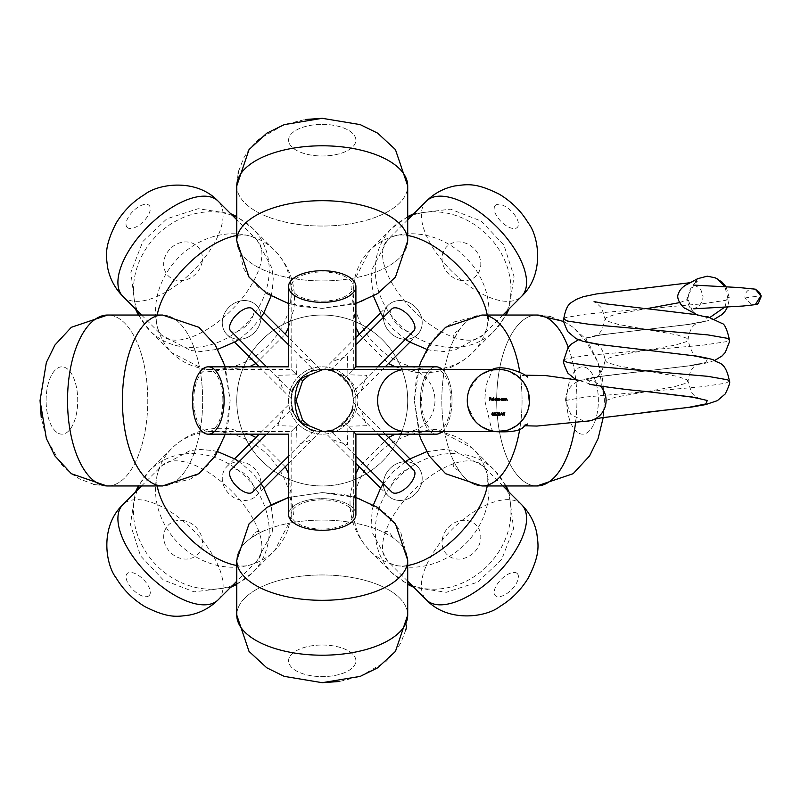 <?xml version="1.0" encoding="UTF-8"?>
<svg xmlns="http://www.w3.org/2000/svg" width="801" height="801" viewBox="0 0 801 801"><rect width="100%" height="100%" fill="white"/><g stroke="black" fill="none" stroke-linecap="round" stroke-linejoin="round"><path stroke-width="0.6" stroke-dasharray="4 3" d="M300.625 422.107L300.475 422.257C304.23 427.374 311.479 430.487 322.242 431.579A31.079 31.079 0 0 1 291.153 400.5L292.876 410.683C296.09 425.191 319.058 433.782 320.32 431.519L322.242 431.579C333.036 430.467 340.435 427.504 344.44 422.698C349.316 418.743 352.3 411.344 353.401 400.5C352.31 389.656 349.326 382.257 344.44 378.302C340.425 373.486 333.016 370.523 322.242 369.421C330.813 369.571 338.142 372.605 344.22 378.523C350.137 384.6 353.171 391.929 353.321 400.5A31.079 31.079 0 0 1 322.242 431.579L332.425 429.867C346.933 426.653 355.514 403.684 353.261 402.422L361.121 410.082L366.638 425.721L347.924 426.192L347.434 444.945L331.824 439.389L324.155 431.519M355.904 514.462A33.672 15.81 -0 0 0 322.242 498.653A33.672 15.81 -0 0 0 288.57 514.462M327.038 369.421L346.242 376.49C353.732 382.698 357.606 390.698 357.877 400.5C357.606 410.292 353.732 418.292 346.242 424.51L327.038 431.579M482.152 373.977L478.057 376.971L468.895 390.608A31.079 31.079 0 0 0 467.764 405.967L474.823 420.805L478.077 424.049M492.024 431.419L492.835 431.579L491.343 428.215L484.775 400.5C486.357 377.081 489.01 380.175 490.312 374.778L492.845 369.421L492.034 369.581M470.618 414.517L472.049 417.041M436.195 366.828A33.672 15.81 -90 0 0 420.395 400.5A33.672 15.81 -90 0 0 436.195 434.172M442.282 431.579A33.672 15.81 -90 0 0 452.004 400.5A33.672 15.81 -90 0 0 442.282 369.421M344.44 422.698L347.924 426.192M324.155 369.481L331.814 361.621L347.454 356.105L347.924 374.808L366.678 375.299L361.121 390.918L353.261 398.578L351.599 390.317C348.385 375.809 325.426 367.218 324.155 369.481L322.242 369.421C311.489 370.513 304.24 373.626 300.475 378.743C295.429 382.528 292.345 389.787 291.244 400.5C292.345 411.203 295.429 418.462 300.475 422.257M459.093 470.778C453.616 468.134 451.974 465.281 454.167 462.197A85.467 40.13 90 0 1 441.812 400.5A85.467 40.13 90 0 1 481.932 315.033A85.467 40.13 90 0 1 522.062 400.5A85.467 40.13 90 0 1 481.932 485.967A85.467 40.13 90 0 1 441.812 400.5A85.467 40.13 90 0 1 454.167 338.803L459.093 330.222A85.467 40.13 90 0 1 481.932 315.033L454.017 321.982L445.196 327.609L435.323 336.891L420.525 362.833L416.18 379.344L414.327 400.5L420.635 438.497L429.196 455.949L445.616 473.701L481.932 485.967A85.467 40.13 90 0 1 459.093 470.778L454.167 462.197M141.537 485.967L161.702 465.802A67.344 31.609 -135 0 1 231.669 491.073A67.344 31.609 -135 0 1 256.931 561.04L236.766 581.206L236.766 560.199A85.467 40.13 180 0 1 251.965 537.361C254.598 531.884 257.461 530.242 260.545 532.425A85.467 40.13 180 0 1 322.242 520.069A85.467 40.13 180 0 1 383.929 532.425L392.51 537.361A85.467 40.13 180 0 1 407.709 560.199A85.467 40.13 180 0 1 322.242 600.319A85.467 40.13 180 0 1 236.766 560.199A85.467 40.13 180 0 1 322.242 520.069A85.467 40.13 180 0 1 407.709 560.199L400.76 532.275L395.123 523.453L385.842 513.591L359.899 498.783L343.389 494.447L322.242 492.585L288.57 497.461L322.242 492.585L355.904 497.461M383.929 532.425C387.033 530.252 389.897 531.894 392.51 537.361M502.938 485.967L482.783 465.802A67.344 31.609 135 0 1 487.218 485.967M407.709 581.206L387.544 561.04A67.344 31.609 135 0 1 412.805 491.073A67.344 31.609 135 0 1 482.783 465.802L453.857 450.522L443.464 449.481L426.643 451.714M251.965 537.361L260.545 532.425M330.282 430.517C330.863 431.489 335.509 428.805 344.22 422.477C350.538 413.777 353.221 409.131 352.26 408.54C357.456 409.511 331.274 435.714 330.282 430.517L355.904 456.149M352.26 392.46C353.221 391.869 350.538 387.223 344.21 378.523C335.519 372.205 330.873 369.521 330.282 370.483C331.254 365.276 357.456 391.469 352.26 392.46L377.882 366.828M353.261 402.422L353.321 400.5C353.171 409.071 350.137 416.4 344.22 422.477C338.132 428.405 330.813 431.439 322.242 431.579A31.079 31.079 0 0 1 291.153 400.5A31.079 31.079 0 0 1 322.242 369.421A31.079 31.079 0 0 1 353.321 400.5A31.079 31.079 0 0 1 322.242 431.579C313.662 431.429 306.342 428.395 300.265 422.477L291.153 431.579L296.55 426.192L277.797 425.701L283.354 410.082L291.214 402.422M391.829 308.926A15.539 7.299 -135 0 0 397.666 325.076A15.539 7.299 -135 0 0 413.807 330.903M330.282 370.483L355.904 344.851M413.807 470.097A15.539 7.299 -45 0 0 397.666 475.924A15.539 7.299 -45 0 0 391.829 492.074M352.26 408.54L377.882 434.172M344.22 422.477L353.321 431.579L436.195 431.579A31.079 14.588 -90 0 0 450.793 400.5A31.079 14.588 -90 0 0 436.195 369.421A31.079 14.588 -90 0 0 421.606 400.5A31.079 14.588 -90 0 0 436.195 431.579M383.639 481.081A20.716 17.942 -45 0 0 388.165 495.729A20.716 17.942 -45 0 0 408.27 498.713A20.716 17.942 -45 0 0 422.007 481.081A20.716 17.942 -45 0 0 417.471 466.432A20.716 17.942 -45 0 0 397.366 463.449A20.716 17.942 -45 0 0 383.639 481.081A20.716 17.942 -45 0 0 400.049 500.465A20.716 17.942 -45 0 0 422.007 481.081A20.716 17.942 -45 0 0 405.586 461.696A20.716 17.942 -45 0 0 383.639 481.081M344.22 378.523L347.924 374.808M322.242 301.126A31.079 14.588 180 0 0 353.321 286.538A31.079 14.588 180 0 0 322.242 271.95A31.079 14.588 180 0 0 291.153 286.538A31.079 14.588 180 0 0 322.242 301.126M402.823 339.103A20.716 17.942 -135 0 0 417.471 334.568A20.716 17.942 -135 0 0 420.445 314.463A20.716 17.942 -135 0 0 402.823 300.735A20.716 17.942 -135 0 0 388.165 305.271A20.716 17.942 -135 0 0 385.191 325.366A20.716 17.942 -135 0 0 402.823 339.103A20.716 17.942 -135 0 0 422.207 322.683A20.716 17.942 -135 0 0 402.823 300.735A20.716 17.942 -135 0 0 383.439 317.146A20.716 17.942 -135 0 0 402.823 339.103M291.214 398.578L291.153 400.5A31.079 31.079 0 0 1 322.242 369.421L312.06 371.133C297.551 374.347 288.961 397.316 291.214 398.578L283.354 390.918L277.837 375.279L296.55 374.808L291.153 369.421L300.265 378.523C306.342 372.595 313.662 369.561 322.242 369.421A31.079 31.079 0 0 1 353.321 400.5L353.261 398.578M296.55 374.808L297.041 356.055L312.66 361.611L320.32 369.481M260.836 319.919A20.716 17.942 135 0 0 256.31 305.271A20.716 17.942 135 0 0 236.205 302.287A20.716 17.942 135 0 0 222.478 319.919A20.716 17.942 135 0 0 227.003 334.568A20.716 17.942 135 0 0 247.108 337.551A20.716 17.942 135 0 0 260.836 319.919A20.716 17.942 135 0 0 244.425 300.535A20.716 17.942 135 0 0 222.478 319.919A20.716 17.942 135 0 0 238.888 339.304A20.716 17.942 135 0 0 260.836 319.919M320.32 431.519L312.66 439.379L297.021 444.895L296.55 426.192M241.652 461.897A20.716 17.942 45 0 0 227.003 466.432A20.716 17.942 45 0 0 224.03 486.537A20.716 17.942 45 0 0 241.652 500.265A20.716 17.942 45 0 0 256.31 495.729A20.716 17.942 45 0 0 259.284 475.634A20.716 17.942 45 0 0 241.652 461.897M322.242 499.874A31.079 14.588 -0 0 0 291.153 514.462A31.079 14.588 -0 0 0 322.242 529.05A31.079 14.588 -0 0 0 353.321 514.462A31.079 14.588 -0 0 0 322.242 499.874M300.265 422.477C294.337 416.4 291.304 409.071 291.153 400.5C291.304 391.929 294.337 384.6 300.265 378.523M222.868 400.5A31.079 14.588 90 0 0 208.28 369.421A31.079 14.588 90 0 0 193.692 400.5A31.079 14.588 90 0 0 208.28 431.579A31.079 14.588 90 0 0 222.868 400.5M314.192 370.483C313.612 369.511 308.966 372.195 300.255 378.523C293.937 387.223 291.254 391.869 292.215 392.46C287.018 391.489 313.201 365.286 314.192 370.483L288.57 344.851M292.215 408.54C291.254 409.131 293.937 413.777 300.265 422.477C308.966 428.795 313.602 431.479 314.192 430.517C313.221 435.724 287.028 409.531 292.215 408.54L266.593 434.172M230.668 330.903A15.539 7.299 135 0 0 246.818 325.076A15.539 7.299 135 0 0 252.645 308.926M292.215 392.46L266.593 366.828M252.645 492.074A15.539 7.299 45 0 0 246.818 475.924A15.539 7.299 45 0 0 230.668 470.097M314.192 430.517L288.57 456.149M288.57 286.538A33.672 15.81 180 0 0 322.242 302.347A33.672 15.81 180 0 0 355.904 286.538M344.44 378.302L353.321 369.421L353.321 286.538M208.28 434.172A33.672 15.81 90 0 0 224.09 400.5A33.672 15.81 90 0 0 208.28 366.828M475.854 421.937L481.812 426.803L486.958 429.416M519.789 423.008L527.268 411.904M583.629 421.096L570.773 414.337L565.596 400.5A20.716 20.245 90 0 1 600.47 386.182M500.475 369.491L508.255 371.033A31.079 31.079 0 0 0 501.146 369.541A31.079 31.079 0 0 0 500.985 369.531A31.079 31.079 0 0 0 492.885 369.902A31.079 31.079 0 0 1 495.989 369.511L496.149 369.501A31.079 31.079 0 0 0 495.989 369.511M520.87 379.063L508.905 371.264M528.4 392.55L522.863 381.376M529.371 402.563L527.819 410.392A31.079 31.079 0 0 0 528.95 395.033A31.079 31.079 0 0 1 527.819 410.392M506.312 430.548L517.486 425.001M495.909 431.479L492.515 431.028M495.579 431.459A31.079 31.079 0 0 0 495.729 431.469L495.579 431.459A31.079 31.079 0 0 1 488.47 429.967A31.079 31.079 0 0 0 495.579 431.459A31.079 31.079 0 0 0 495.729 431.469A31.079 31.079 0 0 0 496.99 431.549A31.079 31.079 0 0 0 497.141 431.559A31.079 31.079 0 0 0 503.829 431.098A31.079 31.079 0 0 1 500.575 431.499L500.725 431.489M474.402 380.695L473.371 382.027M471.459 384.941L470.187 387.384M708.064 316.926L707.253 317.617L697.15 314.753M563.684 319.038L565.596 317.617L585.301 314.162L702.387 303.809L725.536 300.355L729.441 298.312L727.528 296.901L724.985 286.848M565.596 400.5L585.301 397.046L702.387 386.683L725.536 383.228L729.441 381.196M563.684 360.48L565.596 359.058L585.301 355.604L702.387 345.251L725.536 341.797L729.441 339.754M578.002 381.396C579.093 380.335 585.861 378.723 598.287 376.55L646.557 370.833L600.62 376.33L585.841 379.774L578.212 380.155L590.467 384.13C590.998 382.027 589.456 380.575 585.841 379.774L600.62 376.33L688.429 365.967L705.791 362.513L707.283 359.058L692.505 355.604L604.695 345.251L587.333 341.797L585.841 338.342L600.62 334.888L688.429 324.525L705.791 321.071L707.253 317.617L709.946 317.436M697.611 278.698L687.048 296.901C687.178 304.47 690.492 310.418 697.01 314.753L696.91 314.713M755.323 289.171L753.381 288.801C747.723 289.181 744.89 292.235 744.9 297.962L752.349 305.001L755.373 304.61M752.429 296.851L760.84 295.799M585.841 421.226L600.62 417.772L642.662 412.695M650.462 391.979L604.695 386.683L590.467 384.13M724.985 306.953L727.528 296.901M697.01 314.753L707.253 317.617L705.791 321.071L688.429 324.525L646.557 329.401L696.55 323.424L714.672 319.048M606.077 400.5L615.929 397.046L674.472 386.683L686.046 383.228L687.999 381.196L687.048 379.784L677.195 376.33L618.652 365.967L607.078 362.513L605.125 360.48L606.077 359.058L615.929 355.604L674.472 345.251L686.046 341.797L687.999 339.754L687.048 338.342L677.195 334.888L618.652 324.525L607.078 321.071L605.125 319.038L606.077 317.617L615.929 314.162L646.557 308.675L643.073 308.305M679.508 302.628L686.046 300.355L687.999 298.312L687.048 296.901M454.167 338.803C451.984 335.709 453.626 332.846 459.093 330.222M407.709 219.794L387.544 239.96A67.344 31.609 45 0 1 407.709 235.514M502.938 315.033L482.783 335.198A67.344 31.609 45 0 1 412.805 309.927A67.344 31.609 45 0 1 387.544 239.96L372.255 268.886L371.223 279.269L373.446 296.1M407.709 400.5A85.467 85.467 0 0 1 322.242 485.967A85.467 85.467 0 0 1 236.766 400.5A85.467 85.467 0 0 0 322.242 485.967A85.467 85.467 0 0 0 407.709 400.5A85.467 85.467 0 0 0 322.242 315.033A85.467 85.467 0 0 0 236.766 400.5A85.467 85.467 0 0 1 322.242 315.033A85.467 85.467 0 0 1 407.709 400.5A85.467 85.467 0 0 0 322.242 315.033A85.467 85.467 0 0 0 236.766 400.5A85.467 85.467 0 0 0 322.242 485.967A85.467 85.467 0 0 0 407.709 400.5A85.467 85.467 0 0 0 322.242 315.033A85.467 85.467 0 0 0 236.766 400.5M141.537 315.033L161.702 335.198A67.344 31.609 -45 0 1 157.256 315.033M236.766 185.922A85.467 40.13 180 0 0 322.242 226.042A85.467 40.13 180 0 0 407.709 185.922A85.467 40.13 180 0 0 322.242 145.792A85.467 40.13 180 0 0 236.766 185.922A85.467 40.13 180 0 0 322.242 226.042A85.467 40.13 180 0 0 407.709 185.922L407.709 240.801A85.467 40.13 -0 0 1 322.242 280.931A85.467 40.13 -0 0 1 236.766 240.801A85.467 40.13 -0 0 1 322.242 200.681A85.467 40.13 -0 0 1 407.709 240.801A85.467 40.13 -0 0 1 322.242 280.931A85.467 40.13 -0 0 1 236.766 240.801L236.766 219.794L256.931 239.96A67.344 31.609 -45 0 1 231.669 309.927A67.344 31.609 -45 0 1 161.702 335.198L190.618 350.478L201.011 351.519L217.832 349.286M489.481 400.5L489.481 397.757L490.823 397.757L489.731 398.037L489.731 398.888L490.823 399.168L489.731 399.168L489.481 400.5M492.144 400.29L493.106 399.979L492.184 400.54L491.173 399.509L492.184 398.457L493.206 399.549L491.413 399.549L492.144 400.29M491.444 399.309L492.965 399.309L492.194 398.708L491.444 399.309M493.666 400.5L493.917 397.686L493.666 400.5M496.27 397.686L496.51 400.5L495.449 400.54L494.407 399.489L495.459 398.457L496.27 398.888L496.27 397.686M495.459 400.29L496.27 399.499L495.459 398.708L494.648 399.499L495.459 400.29M497.081 400.5L497.081 398.498L499.383 398.457L500.064 399.419L499.814 400.5L499.343 398.708L498.442 400.5L497.972 398.708L497.081 400.5M502.417 398.498L502.668 400.5L501.596 400.54L500.555 399.489L502.417 398.498M501.606 400.29L502.417 399.499L501.606 398.708L500.805 399.499L501.606 400.29M503.228 400.5L503.228 398.498L504.23 398.457L504.98 400.5L504.189 398.708L503.228 400.5M505.541 400.5L505.541 398.498L506.552 398.457L507.303 400.5L506.512 398.708L505.541 400.5M492.785 412.895L491.964 413.316L492.775 412.615L493.716 414.618L492.775 415.499L491.854 414.688L492.775 415.218L493.476 414.638L492.635 414.057L493.336 413.326L492.785 412.895M494.958 412.895L494.067 413.526L494.968 412.615L495.789 413.436L494.557 415.148L495.829 415.429L493.967 415.429L495.549 413.456L494.958 412.895M496.25 412.966L497.942 412.685L496.5 415.499L497.521 412.966L496.25 412.966M499.173 412.895L498.292 413.526L499.183 412.615L500.014 413.436L498.773 415.148L500.044 415.429L498.182 415.429L499.764 413.456L499.173 412.895M500.295 414.517L501.346 414.237L500.295 414.517M502.357 415.429L501.626 412.685L502.417 414.698L503.218 412.685L504.039 414.688L504.82 412.685L504.089 415.429L503.228 413.336L502.357 415.429M322.242 124.375A33.672 15.81 -0 0 1 355.904 140.185A33.672 15.81 -0 0 1 322.242 155.985A33.672 15.81 -0 0 1 288.57 140.185A33.672 15.81 -0 0 1 322.242 124.375A33.672 15.81 -0 0 1 355.904 140.185A33.672 15.81 -0 0 1 322.242 155.985A33.672 15.81 -0 0 1 288.57 140.185A33.672 15.81 -0 0 1 322.242 124.375M162.543 485.967L107.654 485.967A85.467 40.13 90 0 0 147.784 400.5A85.467 40.13 90 0 0 107.654 315.033A85.467 40.13 90 0 0 67.534 400.5A85.467 40.13 90 0 0 107.654 485.967A85.467 40.13 90 0 0 147.784 400.5A85.467 40.13 90 0 0 107.654 315.033L162.543 315.033A85.467 40.13 -90 0 1 202.663 400.5A85.467 40.13 -90 0 1 162.543 485.967A85.467 40.13 -90 0 1 122.413 400.5A85.467 40.13 -90 0 1 162.543 315.033A85.467 40.13 -90 0 1 202.663 400.5A85.467 40.13 -90 0 1 162.543 485.967L190.468 479.018L199.279 473.391L209.151 464.109L223.96 438.167L228.295 421.656L230.147 400.5L225.281 366.828M46.118 400.5A33.672 15.81 -90 0 1 61.917 366.828A33.672 15.81 -90 0 1 77.727 400.5A33.672 15.81 -90 0 1 61.917 434.172A33.672 15.81 -90 0 1 46.118 400.5A33.672 15.81 -90 0 1 61.917 366.828A33.672 15.81 -90 0 1 77.727 400.5A33.672 15.81 -90 0 1 61.917 434.172A33.672 15.81 -90 0 1 46.118 400.5M322.242 530.272A33.672 15.81 -0 0 0 355.904 514.462A33.672 15.81 -0 0 0 322.242 498.653A33.672 15.81 -0 0 0 288.57 514.462A33.672 15.81 -0 0 0 322.242 530.272M322.242 655.208A85.467 40.13 -0 0 0 407.709 615.078A85.467 40.13 -0 0 0 322.242 574.958A85.467 40.13 -0 0 0 236.766 615.078A85.467 40.13 -0 0 0 322.242 655.208M322.242 645.015A33.672 15.81 180 0 1 355.904 660.815A33.672 15.81 180 0 1 322.242 676.625A33.672 15.81 180 0 1 288.57 660.815A33.672 15.81 180 0 1 322.242 645.015A33.672 15.81 180 0 1 355.904 660.815A33.672 15.81 180 0 1 322.242 676.625A33.672 15.81 180 0 1 288.57 660.815A33.672 15.81 180 0 1 322.242 645.015M452.004 400.5A33.672 15.81 -90 0 0 436.195 366.828A33.672 15.81 -90 0 0 420.395 400.5A33.672 15.81 -90 0 0 436.195 434.172A33.672 15.81 -90 0 0 452.004 400.5M575.779 420.946A85.467 40.13 -90 0 0 576.95 400.5A85.467 40.13 -90 0 0 536.82 315.033A85.467 40.13 -90 0 0 496.69 400.5A85.467 40.13 -90 0 0 536.82 485.967A85.467 40.13 -90 0 0 576.95 400.5A85.467 40.13 -90 0 0 575.779 380.054M566.748 400.5A33.672 15.81 90 0 1 582.557 366.828A33.672 15.81 90 0 1 598.367 400.5A33.672 15.81 90 0 1 582.557 434.172A33.672 15.81 90 0 1 566.748 400.5A33.672 15.81 90 0 1 582.557 366.828A33.672 15.81 90 0 1 598.367 400.5A33.672 15.81 90 0 1 582.557 434.172A33.672 15.81 90 0 1 566.748 400.5M322.242 270.728A33.672 15.81 180 0 0 288.57 286.538A33.672 15.81 180 0 0 322.242 302.347A33.672 15.81 180 0 0 355.904 286.538A33.672 15.81 180 0 0 322.242 270.728M353.992 499.393A72.521 62.808 135 0 1 402.052 437.696A72.521 62.808 135 0 1 472.41 448.119A72.521 62.808 135 0 1 488.28 499.393A72.521 62.808 135 0 1 440.22 561.101A72.521 62.808 135 0 1 369.852 550.677A72.521 62.808 135 0 1 353.992 499.393M411.974 585.471A72.521 62.808 -45 0 0 510.257 521.371A72.521 62.808 -45 0 0 507.213 490.242M505.441 485.967A72.521 62.808 -45 0 0 494.387 470.097A72.521 62.808 -45 0 0 424.029 459.674A72.521 62.808 -45 0 0 375.969 521.371A72.521 62.808 -45 0 0 391.829 572.655A72.521 62.808 -45 0 0 407.709 583.699M442.242 539.684A20.716 17.942 135 0 1 464.2 520.31A20.716 17.942 135 0 1 480.61 539.684A20.716 17.942 135 0 1 458.653 559.068A20.716 17.942 135 0 1 442.242 539.684M421.136 368.74A72.521 62.808 45 0 1 359.429 320.69A72.521 62.808 45 0 1 369.852 250.323A72.521 62.808 45 0 1 421.136 234.463A72.521 62.808 45 0 1 482.833 282.523A72.521 62.808 45 0 1 472.41 352.881A72.521 62.808 45 0 1 421.136 368.74M507.213 310.758A72.521 62.808 -135 0 0 443.113 212.485A72.521 62.808 -135 0 0 411.974 215.529M407.709 217.301A72.521 62.808 -135 0 0 391.829 228.345A72.521 62.808 -135 0 0 381.406 298.713A72.521 62.808 -135 0 0 443.113 346.763A72.521 62.808 -135 0 0 494.387 330.903A72.521 62.808 -135 0 0 505.441 315.033M461.426 280.5A20.716 17.942 45 0 1 442.042 258.543A20.716 17.942 45 0 1 461.426 242.132A20.716 17.942 45 0 1 480.81 264.08A20.716 17.942 45 0 1 461.426 280.5M290.483 301.607A72.521 62.808 -45 0 1 242.423 363.304A72.521 62.808 -45 0 1 172.065 352.881A72.521 62.808 -45 0 1 156.205 301.607A72.521 62.808 -45 0 1 204.255 239.899A72.521 62.808 -45 0 1 274.623 250.323A72.521 62.808 -45 0 1 290.483 301.607M232.5 215.529A72.521 62.808 135 0 0 134.228 279.629A72.521 62.808 135 0 0 137.261 310.758M139.034 315.033A72.521 62.808 135 0 0 150.087 330.903A72.521 62.808 135 0 0 220.455 341.326A72.521 62.808 135 0 0 268.505 279.629A72.521 62.808 135 0 0 252.645 228.345A72.521 62.808 135 0 0 236.766 217.301M202.232 261.316A20.716 17.942 -45 0 1 180.285 280.69A20.716 17.942 -45 0 1 163.865 261.316A20.716 17.942 -45 0 1 185.822 241.932A20.716 17.942 -45 0 1 202.232 261.316M406.297 431.579A31.079 28.676 90 0 0 434.973 400.5A31.079 28.676 90 0 0 406.297 369.421M519.809 372.265A85.467 40.13 90 0 1 522.062 400.5A85.467 40.13 90 0 1 519.809 428.725M407.709 565.486A67.344 31.609 135 0 1 387.544 561.04L372.365 532.665L371.233 522.272L372.285 509.937L373.446 504.9M517.296 573.586A15.539 7.299 135 0 1 511.469 589.736A15.539 7.299 135 0 1 495.318 595.564A15.539 7.299 135 0 1 501.156 579.413A15.539 7.299 135 0 1 517.296 573.586M481.932 315.033L536.82 315.033A85.467 40.13 -90 0 0 496.69 400.5A85.467 40.13 -90 0 0 536.82 485.967L481.932 485.967M236.766 560.199L249.031 523.874L266.793 507.464L271.028 504.9L273.251 521.731L272.22 532.114L256.931 561.04A67.344 31.609 -135 0 1 236.766 565.486M157.256 485.967A67.344 31.609 -135 0 1 161.702 465.802L190.077 450.633L200.47 449.491L212.796 450.542L217.832 451.714M149.156 595.564A15.539 7.299 -135 0 1 133.006 589.736A15.539 7.299 -135 0 1 127.179 573.586A15.539 7.299 -135 0 1 143.329 579.413A15.539 7.299 -135 0 1 149.156 595.564M407.709 560.199L407.709 615.078A85.467 40.13 -0 0 0 322.242 574.958A85.467 40.13 -0 0 0 236.766 615.078M291.153 400.5A31.079 31.079 0 0 1 322.242 369.421A31.079 31.079 0 0 1 353.321 400.5M508.255 371.033A31.079 31.079 0 0 0 501.146 369.541A31.079 31.079 0 0 0 500.985 369.531A31.079 31.079 0 0 0 496.149 369.501M468.895 390.608A31.079 31.079 0 0 0 467.283 400.5M495.729 431.469A31.079 31.079 0 0 0 496.99 431.549A31.079 31.079 0 0 0 497.141 431.559A31.079 31.079 0 0 0 500.575 431.499M744.9 297.962L751.698 296.951M714.672 360.48L706.021 363.073L692.384 365.506L646.557 370.833L688.429 365.967L705.791 362.513L707.283 359.058L692.505 355.604L604.695 345.251L587.333 341.797L585.841 338.342L600.62 334.888L646.557 329.401L600.84 335.008L594.182 336.44C593.381 334.127 599.939 341.046 605.125 319.038L601.781 308.085L595.664 302.357M575.769 379.934A85.467 40.13 -90 0 0 568.229 347.304M487.218 315.033A67.344 31.609 45 0 1 482.783 335.198L454.397 350.367L444.004 351.509L431.679 350.458L426.643 349.286M495.318 205.436A15.539 7.299 45 0 1 511.469 211.264A15.539 7.299 45 0 1 517.296 227.414A15.539 7.299 45 0 1 501.156 221.587A15.539 7.299 45 0 1 495.318 205.436M355.904 400.5A33.672 33.672 0 0 0 322.242 366.828A33.672 33.672 0 0 0 288.57 400.5A33.672 33.672 0 0 0 322.242 434.172A33.672 33.672 0 0 0 355.904 400.5A33.672 33.672 0 0 1 322.242 434.172A33.672 33.672 0 0 1 288.57 400.5A33.672 33.672 0 0 1 322.242 366.828A33.672 33.672 0 0 1 355.904 400.5M218.122 599.849A67.344 31.609 45 0 0 192.861 529.882A67.344 31.609 45 0 0 122.893 504.62M521.591 504.62A67.344 31.609 -45 0 0 451.614 529.882A67.344 31.609 -45 0 0 426.352 599.849M426.352 201.151A67.344 31.609 -135 0 0 451.614 271.118A67.344 31.609 -135 0 0 521.591 296.38M236.766 235.514A67.344 31.609 -45 0 1 256.931 239.96L272.11 268.335L273.241 278.728L272.19 291.063L271.028 296.1M127.179 227.414A15.539 7.299 -45 0 1 133.006 211.264A15.539 7.299 -45 0 1 149.156 205.436A15.539 7.299 -45 0 1 143.329 221.587A15.539 7.299 -45 0 1 127.179 227.414M122.893 296.38A67.344 31.609 135 0 0 192.861 271.118A67.344 31.609 135 0 0 218.122 201.151M192.47 400.5A33.672 15.81 90 0 0 208.28 434.172A33.672 15.81 90 0 0 224.09 400.5A33.672 15.81 90 0 0 208.28 366.828A33.672 15.81 90 0 0 192.47 400.5M223.339 432.26A72.521 62.808 -135 0 1 285.046 480.31A72.521 62.808 -135 0 1 274.623 550.677A72.521 62.808 -135 0 1 223.339 566.537A72.521 62.808 -135 0 1 161.642 518.477A72.521 62.808 -135 0 1 172.065 448.119A72.521 62.808 -135 0 1 223.339 432.26M137.261 490.242A72.521 62.808 45 0 0 201.361 588.515A72.521 62.808 45 0 0 232.5 585.471M236.766 583.699A72.521 62.808 45 0 0 252.645 572.655A72.521 62.808 45 0 0 263.068 502.287A72.521 62.808 45 0 0 201.361 454.237A72.521 62.808 45 0 0 150.087 470.097A72.521 62.808 45 0 0 139.034 485.967M183.049 520.5A20.716 17.942 -135 0 1 202.433 542.457A20.716 17.942 -135 0 1 183.049 558.868A20.716 17.942 -135 0 1 163.674 536.92A20.716 17.942 -135 0 1 183.049 520.5M236.766 240.801L243.714 268.725L249.351 277.546L258.633 287.409L284.575 302.217L301.086 306.553L322.242 308.415L355.904 303.539M407.709 240.801L395.444 277.126L377.682 293.536L360.23 302.097L322.242 308.415L288.57 303.539M162.543 315.033L198.868 327.299L215.279 345.051L223.839 362.503L230.147 400.5L225.281 434.172M407.699 615.879L406.317 627.834M405.817 629.946L400.76 643.003L395.123 651.824L385.842 661.686L359.899 676.495L339.244 681.501M537.621 315.033L549.386 316.375M550.637 316.665L564.745 321.982L573.556 327.609L583.428 336.891L598.237 362.833L602.572 379.344L604.425 400.5L603.243 417.491L604.425 400.5L598.117 362.503L589.556 345.051L573.146 327.299L563.824 321.501M236.776 185.121L238.157 173.166M238.658 171.054L243.714 157.997L249.351 149.176L258.633 139.314L284.575 124.505L305.241 119.499M322.242 118.308L360.23 124.626L377.682 133.176L395.444 149.597L407.709 185.922M506.172 485.967L494.387 470.097L472.41 448.119L436.074 429.276L395.243 434.172M388.515 437.476L359.218 466.783M355.904 473.501L350.668 492.074C347.864 514.673 354.262 534.207 369.852 550.677L391.829 572.655L407.709 584.43M509.066 492.094L513.571 528.7L501.676 559.468L477.656 582.187L446.277 592.309L413.827 587.323M407.709 216.57L391.829 228.345L369.852 250.323L351.018 286.668L355.904 327.499M359.218 334.217L388.515 363.524M395.243 366.828L413.807 372.065C436.415 374.878 455.949 368.48 472.41 352.881L494.387 330.903L506.172 315.033M413.827 213.677L450.432 209.161L481.201 221.066L503.929 245.086L514.042 276.465L509.066 308.906M138.313 315.033L150.087 330.903L172.065 352.881L208.4 371.724L249.231 366.828M255.96 363.524L285.266 334.217M288.57 327.499L293.807 308.926C296.61 286.327 290.222 266.793 274.623 250.323L252.645 228.345L236.766 216.57M135.409 308.906L130.903 272.3L142.798 241.532L166.828 218.813L198.197 208.691L230.648 213.677M419.203 366.828L414.327 400.5L419.203 434.172M331.824 439.389L355.904 463.469M380.575 488.139L388.165 495.729M361.121 390.918L385.211 366.828M409.882 342.157L417.471 334.568M312.65 361.611L288.57 337.531M263.899 312.861L256.31 305.271M283.354 410.082L259.264 434.172M234.603 458.843L227.003 466.432M208.28 431.579L291.153 431.579L291.153 514.462M291.153 286.538L291.153 369.421L208.28 369.421M436.195 369.421L353.321 369.421M353.321 514.462L353.321 431.579M527.609 423.959L522.412 425.631L524.945 425.772M524.995 375.218L522.352 375.369L527.779 377.151M726.127 286.898L729.441 298.312L727.668 306.833M578.452 339.764L596.385 335.409L689.02 324.335L699.043 322.322C698.532 324.085 690.842 321.762 687.999 339.754C693.185 361.762 699.744 354.853 698.943 357.166L692.284 355.724L604.094 345.051L594.082 343.038C594.582 344.81 602.272 342.478 605.125 360.48C599.939 382.488 593.381 375.569 594.182 377.882L600.84 376.44L689.02 365.777L699.043 363.764C698.532 365.526 690.842 363.203 687.999 381.196L691.513 392.41L697.421 397.877M760.76 298.463L760.88 295.809M576.85 380.485L576.029 380.075M594.502 419.223L595.824 418.522M697.301 314.923C694.327 315.744 691.233 310.207 687.999 298.312C690.862 280.29 698.552 282.643 699.043 280.881L690.352 282.683M694.327 285.126L698.872 287.629L700.985 290.052L703.048 296.53L702.617 300.155L699.814 305.251L695.919 308.085M261.066 483.654L251.194 471.729L239.088 461.676M405.386 461.676L393.471 471.539L383.409 483.654M383.409 317.346L393.281 329.271L405.386 339.324M239.088 339.324L251.003 329.461L261.066 317.346M106.853 485.967L95.099 484.625M93.847 484.335L79.73 479.018L70.919 473.391L61.046 464.109L46.238 438.167L41.241 417.551M256.31 495.729L263.899 488.139M288.57 463.469L312.66 439.379M236.766 584.43L252.645 572.655L274.623 550.677L293.466 514.332L288.57 473.501M285.266 466.783L255.96 437.476M249.231 434.172L230.668 428.935C208.06 426.122 188.525 432.52 172.065 448.119L150.087 470.097L138.313 485.967M230.648 587.323L194.042 591.839L163.274 579.934L140.555 555.914L130.433 524.535L135.409 492.094M417.471 466.432L409.882 458.843M385.211 434.172L361.121 410.082M388.165 305.271L380.575 312.861M355.904 337.531L331.814 361.621M227.003 334.568L234.603 342.157M259.264 366.828L283.354 390.918"/><path stroke-width="1.2" d="M353.321 369.421L355.914 366.828L355.904 286.538A33.672 15.81 180 0 0 322.242 270.728A33.672 15.81 180 0 0 288.57 286.538L288.57 366.828L208.28 366.828A33.672 15.81 90 0 0 192.47 400.5A33.672 15.81 90 0 0 208.28 434.172L288.57 434.172L288.57 514.462A33.672 15.81 -0 0 0 322.242 530.272A33.672 15.81 -0 0 0 355.904 514.462L355.904 434.172L353.321 431.579M309.196 425.842L302.578 420.155L296.13 400.5L302.578 380.845L309.196 375.158L322.242 369.802L327.038 369.421L406.297 369.421A31.079 28.676 90 0 0 377.621 400.5A31.079 28.676 90 0 0 406.297 431.579L327.038 431.579L322.242 431.198L309.196 425.842A33.672 24.05 -0 0 1 300.625 422.107L300.475 422.257M478.077 424.049L481.942 426.893L492.024 431.419C510.287 432.72 521.01 430.998 524.184 426.262L527.589 423.969M467.764 405.967L470.618 414.517M472.049 417.041L475.854 421.937M355.914 434.172L436.195 434.172A33.672 15.81 -90 0 0 442.282 431.579M355.904 456.149L391.829 492.074A15.539 7.299 -45 0 0 407.979 486.237A15.539 7.299 -45 0 0 413.807 470.097L377.882 434.172M407.709 581.206L426.352 599.849A67.344 31.609 -45 0 0 496.33 574.587A67.344 31.609 -45 0 0 521.591 504.62L502.938 485.967M266.593 434.172L230.668 470.097A15.539 7.299 45 0 0 236.495 486.237A15.539 7.299 45 0 0 252.645 492.074L288.57 456.149M141.537 485.967L122.893 504.62A67.344 31.609 45 0 0 148.155 574.587A67.344 31.609 45 0 0 218.122 599.849L236.766 581.206L236.766 615.078A85.467 40.13 -0 0 0 322.242 655.208A85.467 40.13 -0 0 0 407.709 615.078L407.699 615.879M377.882 366.828L413.807 330.903A15.539 7.299 -135 0 0 407.979 314.763A15.539 7.299 -135 0 0 391.829 308.926L355.904 344.851M288.57 344.851L252.645 308.926A15.539 7.299 135 0 0 236.495 314.763A15.539 7.299 135 0 0 230.668 330.903L266.593 366.828M309.196 375.158A33.672 24.05 180 0 0 300.625 378.893A33.672 24.05 90 0 0 295.018 400.5A33.672 24.05 90 0 0 300.625 422.107L302.578 420.155M302.578 380.845L300.475 378.743M442.282 369.421A33.672 15.81 -90 0 0 436.195 366.828L355.914 366.828M474.402 380.695L478.057 376.971A31.079 31.079 0 0 1 492.885 369.902L500.475 369.491M486.958 429.416L492.515 431.028M498.362 369.421A31.079 31.079 0 0 0 467.283 400.5A31.079 31.079 0 0 0 498.362 431.579A31.079 31.079 0 0 0 529.441 400.5A31.079 31.079 0 0 0 498.362 369.421M517.486 425.001L519.789 423.008M527.268 411.904L527.819 410.392M600.47 386.182A20.716 20.245 90 0 1 585.841 421.216L536.87 426.062L524.945 425.772M527.779 377.151C527.068 374.778 502.798 363.514 492.034 369.581L482.152 373.977M522.863 381.376L520.87 379.063M508.905 371.264L508.255 371.033M529.371 402.563L528.4 392.55M495.909 431.479L506.312 430.548M497.321 400.5L497.081 398.498L499.383 398.457L500.064 399.419L499.814 400.5L499.343 398.708L498.442 400.5L497.972 398.708L497.321 400.5M496.27 398.888L496.51 400.5L494.407 399.489L495.459 398.457L496.27 398.888M489.731 400.5L489.481 397.757L490.823 397.757L489.731 398.037L489.731 398.888L490.823 398.888L489.731 399.168L489.731 400.5M491.413 399.549L492.144 400.29L493.106 399.979L492.184 400.54L491.173 399.509L492.184 398.457L493.206 399.549L491.413 399.549M493.917 400.5L493.666 397.686L493.917 400.5M502.417 398.868L502.668 400.5L500.555 399.489L501.606 398.457L502.417 398.868M503.469 400.5L503.228 398.498L504.23 398.457L504.98 400.5L504.189 398.708L503.469 400.5M505.791 400.5L505.541 398.498L506.552 398.457L507.303 400.5L506.512 398.708L505.791 400.5M493.336 413.326L491.964 413.316L492.775 412.615L493.576 413.326L493.716 414.618L492.775 415.499L491.854 414.688L492.775 415.218L493.476 414.638L492.635 414.057L493.336 413.326M495.549 413.456L494.958 412.895L494.067 413.526L494.968 412.615L495.789 413.436L494.557 415.148L495.829 415.429L493.967 415.429L495.549 413.456M497.521 412.966L496.25 412.685L497.942 412.685L496.5 415.499L497.521 412.966M499.764 413.456L499.173 412.895L498.292 413.526L499.183 412.615L500.014 413.436L498.773 415.148L500.044 415.429L498.182 415.429L499.764 413.456M501.346 414.517L500.295 414.237L501.346 414.517M502.387 415.429L501.626 412.685L502.417 414.698L503.218 412.685L504.039 414.688L504.82 412.685L504.089 415.429L503.228 413.336L502.387 415.429M473.371 382.027L471.459 384.941M470.187 387.384L468.895 390.608M697.751 315.053C693.786 313.802 705.17 317.156 706.011 316.625C708.925 316.846 709.336 317.186 707.253 317.617M724.985 286.848L717.556 279.048L715.123 277.797L707.283 276.175L697.611 278.698L687.699 284.135C686.847 284.185 679.598 288.41 678.557 293.647C675.083 298.533 683.653 308.796 685.296 308.345L697.681 315.133M642.662 412.695L691.553 407.068L705.661 404.595L717.376 400.65L725.215 393.952C728.99 386.282 730.402 382.037 729.441 381.196L727.528 379.784L707.824 376.33L590.737 365.967L567.589 362.513L563.684 360.48L567.999 347.604L571.263 344.11L578.452 339.764M708.064 316.926L721.871 323.394C724.484 323.664 727.008 329.121 729.441 339.754L727.528 338.342L707.824 334.888L590.737 324.525L567.589 321.071L563.684 319.038C566.928 301.536 571.544 303.339 575.849 299.544L583.238 296.7L596.314 293.977L690.352 282.683M695.919 308.085L693.756 308.806L743.138 306.022L755.303 304.64L760.84 295.819L755.323 289.171L738.983 287.539L694.327 285.126M594.182 419.324L600.84 417.882L688.429 407.409L705.791 403.954L707.283 400.5L692.505 397.046L646.557 391.559C628.374 389.937 609.391 387.524 589.616 384.34M709.946 317.436L724.985 306.953M697.15 314.753L646.557 308.675L679.508 302.628M502.938 315.033L521.591 296.38A67.344 31.609 -135 0 0 496.33 226.413A67.344 31.609 -135 0 0 426.352 201.151L407.709 219.794M305.241 119.499L322.242 118.308L360.23 124.626L377.682 133.176L395.444 149.597L407.709 185.922A85.467 40.13 180 0 0 322.242 145.792A85.467 40.13 180 0 0 236.766 185.922L236.766 219.794L218.122 201.151A67.344 31.609 135 0 0 148.155 226.413A67.344 31.609 135 0 0 122.893 296.38L141.537 315.033M491.444 399.309L492.965 399.309L492.194 398.708L491.444 399.309M496.27 399.499L495.459 398.708L494.648 399.499L495.459 400.29L496.27 399.499M502.417 399.499L501.606 398.708L500.805 399.499L501.606 400.29L502.417 399.499M322.242 302.347A33.672 15.81 180 0 0 355.904 286.538A33.672 15.81 180 0 0 322.242 270.728A33.672 15.81 180 0 0 288.57 286.538A33.672 15.81 180 0 0 322.242 302.347M322.242 118.308L284.245 124.626L266.793 133.176L249.031 149.597L236.766 185.922L236.766 240.801A85.467 40.13 -0 0 1 322.242 200.681A85.467 40.13 -0 0 1 407.709 240.801L395.444 277.126L377.682 293.536L355.904 303.539M224.09 400.5A33.672 15.81 90 0 0 208.28 366.828A33.672 15.81 90 0 0 192.47 400.5A33.672 15.81 90 0 0 208.28 434.172A33.672 15.81 90 0 0 224.09 400.5M41.241 417.551L40.05 400.5L46.358 362.503L54.919 345.051L71.339 327.299L107.654 315.033A85.467 40.13 90 0 0 67.534 400.5A85.467 40.13 90 0 0 107.654 485.967L162.543 485.967A85.467 40.13 -90 0 1 122.413 400.5A85.467 40.13 -90 0 1 162.543 315.033L198.868 327.299L215.279 345.051L225.281 366.828M507.213 490.242A72.521 62.808 -45 0 0 505.441 485.967M407.709 583.699A72.521 62.808 -45 0 0 411.974 585.471M411.974 215.529A72.521 62.808 -135 0 0 407.709 217.301M505.441 315.033A72.521 62.808 -135 0 0 507.213 310.758M137.261 310.758A72.521 62.808 135 0 0 139.034 315.033M236.766 217.301A72.521 62.808 135 0 0 232.5 215.529M519.809 428.725A85.467 40.13 90 0 1 481.932 485.967L445.616 473.701L429.196 455.949L420.635 438.497L419.203 434.172M487.218 485.967A67.344 31.609 135 0 1 407.709 565.486M481.932 485.967L536.82 485.967L573.146 473.701L589.556 455.949L598.117 438.497L603.243 417.491L598.117 438.497L589.556 455.949L573.146 473.701L536.82 485.967A85.467 40.13 -90 0 0 575.779 420.946M339.244 681.501L322.242 682.692L360.23 676.374L377.682 667.824L395.444 651.403L407.709 615.078L407.709 560.199A85.467 40.13 180 0 1 322.242 600.319A85.467 40.13 180 0 1 236.766 560.199L249.031 523.874L266.793 507.464L288.57 497.461L271.028 504.9L263.479 487.429L261.066 483.654M236.766 565.486A67.344 31.609 -135 0 1 157.256 485.967M568.229 347.304A85.467 40.13 -90 0 0 536.82 315.033L537.621 315.033M563.824 321.501L536.82 315.033L481.932 315.033A85.467 40.13 90 0 1 519.809 372.265M407.709 235.514A67.344 31.609 45 0 1 487.218 315.033M157.256 315.033A67.344 31.609 -45 0 1 236.766 235.514M232.5 585.471A72.521 62.808 45 0 0 236.766 583.699M139.034 485.967A72.521 62.808 45 0 0 137.261 490.242M407.709 185.922L407.709 240.801M288.57 303.539L266.793 293.536L249.031 277.126L236.766 240.801M106.853 485.967L71.339 473.701L54.919 455.949L46.358 438.497L40.05 400.5L46.358 362.503L54.919 345.051L71.339 327.299L107.654 315.033L162.543 315.033M225.281 434.172L215.279 455.949L198.868 473.701L162.543 485.967M406.317 627.834L405.817 629.946M236.766 615.078L249.031 651.403L266.793 667.824L284.245 676.374L322.242 682.692L284.245 676.374L266.793 667.824L249.031 651.403L236.766 615.078L236.766 560.199M549.386 316.375L550.637 316.665M236.766 185.922L236.776 185.121M238.157 173.166L238.658 171.054M395.243 434.172L388.515 437.476M359.218 466.783L355.904 473.501M506.172 485.967L509.066 492.094M413.827 587.323L407.709 584.43M355.904 327.499L359.218 334.217M388.515 363.524L395.243 366.828M407.709 216.57L413.827 213.677M509.066 308.906L506.172 315.033M249.231 366.828L255.96 363.524M285.266 334.217L288.57 327.499M138.313 315.033L135.409 308.906M230.648 213.677L236.766 216.57M406.297 431.579L492.835 431.579M426.352 599.849C448.27 623.058 486.477 617.251 499.964 606.397C511.509 599.448 520.96 589.957 528.33 577.901C540.765 553.361 538.202 544.78 536.77 532.995C534.507 522.052 529.441 512.6 521.591 504.62M122.893 504.62C99.684 526.527 105.492 564.745 116.345 578.222C123.284 589.776 132.786 599.228 144.831 606.587C169.371 619.033 177.962 616.46 189.747 615.028C200.681 612.765 210.142 607.709 218.122 599.849M355.904 463.469L380.575 488.139M385.211 366.828L409.882 342.157M288.57 337.531L263.899 312.861M259.264 434.172L234.603 458.843M355.904 497.461L377.682 507.464L395.444 523.874L407.709 560.199M406.297 369.421L492.845 369.421M578.242 380.155L545.261 375.519L524.995 375.218M715.543 277.977L721.941 282.012L726.127 286.898M729.441 381.196C725.376 359.939 717.546 363.864 714.262 360.32C713.22 359.479 707.383 358.077 696.74 356.125L596.575 344.15L583.088 341.346L576.059 338.653L567.869 331.734C564.024 323.574 562.632 319.339 563.684 319.038M760.86 296.04L760.88 295.809C761.661 294.357 759.949 301.777 760.88 295.809C759.428 302.428 757.566 305.371 755.293 304.64M714.672 319.048L722.021 314.543L725.255 311.018L727.668 306.833M576.85 380.485L567.859 373.166C564.024 364.996 562.632 360.77 563.684 360.48M714.672 360.48L722.041 355.964L725.275 352.43L729.31 342.137L729.441 339.754M650.462 391.979L692.284 397.166L698.943 398.608L697.421 397.877M595.664 302.357L594.082 301.597L605.366 303.809L643.073 308.305M755.343 289.181L759.708 292.595L760.88 295.809M521.591 296.38C544.79 274.473 538.983 236.255 528.139 222.778C521.191 211.224 511.699 201.772 499.644 194.413C475.103 181.967 466.512 184.54 454.728 185.972C443.794 188.235 434.332 193.291 426.352 201.151M419.203 366.828L420.635 362.503L429.196 345.051L445.616 327.299L481.932 315.033M239.088 461.676L234.993 459.073L217.832 451.714M426.643 451.714L409.171 459.263L405.386 461.676M383.409 483.654L380.805 487.749L373.446 504.9M373.446 296.1L380.996 313.571L383.409 317.346M405.386 339.324L409.491 341.927L426.643 349.286M217.832 349.286L235.314 341.737L239.088 339.324M261.066 317.346L263.669 313.251L271.028 296.1M218.122 201.151C196.205 177.942 157.997 183.749 144.51 194.603C132.966 201.552 123.514 211.043 116.155 223.099C103.709 247.639 106.273 256.22 107.714 268.005C109.977 278.948 115.034 288.4 122.893 296.38M95.099 484.625L93.847 484.335M263.899 488.139L288.57 463.469M288.57 473.501L285.266 466.783M255.96 437.476L249.231 434.172M236.766 584.43L230.648 587.323M135.409 492.094L138.313 485.967M409.882 458.843L385.211 434.172M380.575 312.861L355.904 337.531M234.603 342.157L259.264 366.828"/></g></svg>
